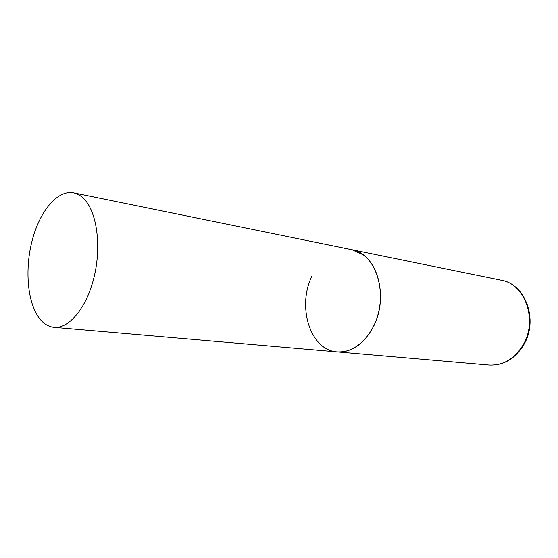 <?xml version="1.0" encoding="UTF-8"?>
<svg xmlns="http://www.w3.org/2000/svg" width="558" height="558" viewBox="0 0 558 558"><rect width="100%" height="100%" fill="white"/><g stroke="black" fill="none" stroke-linecap="round" stroke-linejoin="round"><path stroke-width="0.84" d="M73.558 192.838C57.607 189.671 40.05 210.778 32.364 239.752C24.601 268.698 27.279 302.401 39.311 318.241C43.517 323.731 48.434 326.765 54.049 327.337C69.206 328.92 87.034 307.319 94.288 276.238C101.64 245.213 96.667 211.266 83.756 198.648C80.617 195.53 77.213 193.591 73.558 192.838L501.335 280.249C524.834 283.785 537.898 319.79 523.39 344.425C514.692 358.836 503.239 365.713 489.031 365.058L337.165 351.889C353.751 353.493 371.747 337.639 378.031 314.461C384.413 291.332 377.689 265.371 363.258 254.853L351.986 249.733C376.364 253.109 389.379 296.305 373.518 326.437C364.032 344.007 351.917 352.496 337.165 351.889C310.283 350.417 296.786 306.642 311.915 276.154M501.335 280.249C525.755 284.35 538.247 319.846 524.157 344.091M523.997 344.391C515.229 358.829 503.574 365.72 489.031 365.058M337.165 351.889L54.049 327.337"/></g></svg>
